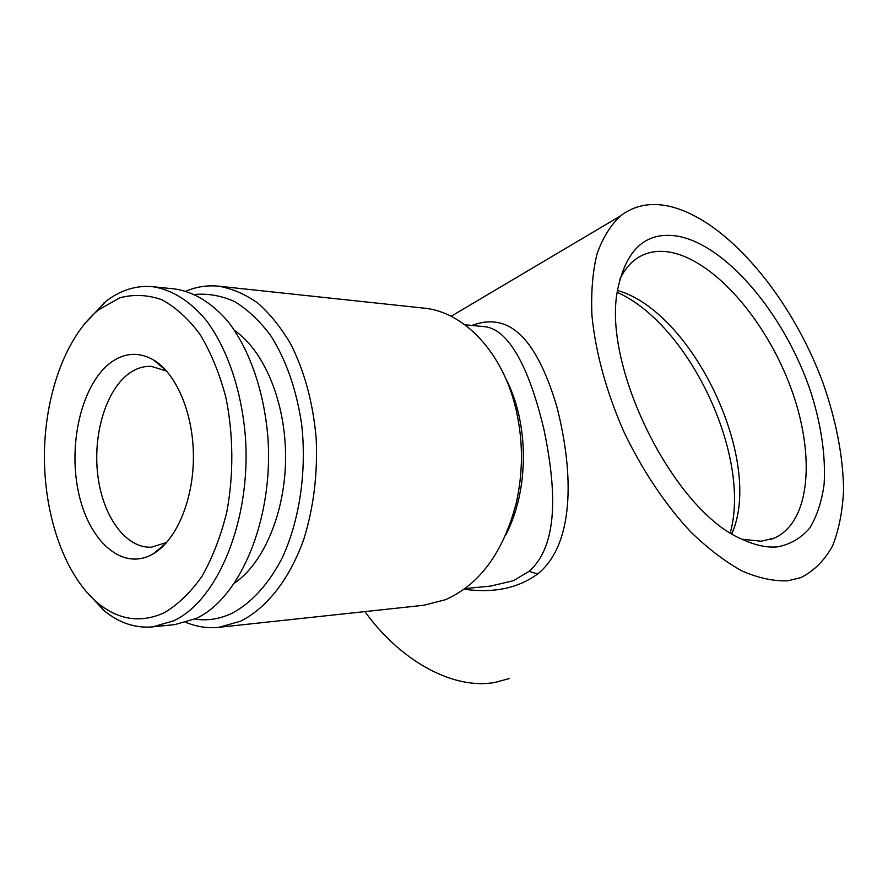 <?xml version="1.0" encoding="UTF-8"?>
<svg xmlns="http://www.w3.org/2000/svg" width="888" height="888" viewBox="0 0 888 888"><rect width="100%" height="100%" fill="white"/><g stroke="black" fill="none" stroke-linecap="round" stroke-linejoin="round"><path stroke-width="1.33" d="M164.236 612.742C141.092 623.232 119.17 620.19 98.479 603.596C65.213 576.279 44.478 517.216 44.4 456.809C44.433 396.414 65.135 337.34 98.379 310.001L119.614 297.857C133.489 294.172 147.486 294.761 161.627 299.633C175.502 307.048 188.323 318.637 200.055 334.399C210.833 352.336 219.403 373.215 225.774 397.025C233.466 434.121 233.822 474.569 226.784 512.076C220.823 536.208 212.609 557.531 202.131 576.046C190.654 592.407 178.022 604.639 164.236 612.742M84.238 324.187L105.75 301.487C120.368 290.165 135.975 285.237 152.581 286.68C171.617 289.488 190.221 300.965 206.438 320.624C227.361 348.662 241.758 390.887 245.432 437.329C251.237 520.113 217.738 600.577 173.66 620.812L152.692 626.873C135.409 628.371 119.236 622.999 104.174 610.766L84.327 589.41M152.581 286.68L174.769 288.955C193.884 291.752 212.554 303.108 228.804 322.522C249.794 350.194 264.224 391.819 267.91 437.606C273.715 519.191 240.16 598.523 195.926 618.57L174.881 624.597L152.692 626.873M111.278 362.182C124.897 352.569 138.939 351.792 153.38 359.862C176.323 373.293 193.44 413.397 193.418 456.765C193.473 500.133 176.379 540.248 153.446 553.69L151.937 554.556C121.123 571.273 87.701 539.671 78.111 490.409C68.11 441.347 82.595 382.883 111.278 362.182M166.678 542.468L151.415 547.186C125.619 548.54 102.642 516.117 97.78 475.069C92.752 434.077 106.149 389.566 129.526 373.115C136.463 368.276 143.734 366.034 151.349 366.378L166.622 371.084M617.315 292.385C689.232 324.464 751.559 456.188 730.302 532.656M617.593 290.498C691.43 311.355 761.726 456.232 733.377 529.936L731.945 533.677M619.868 279.254C623.92 270.673 629.115 264.047 635.442 259.363C645.387 252.225 657.009 249.85 670.307 252.225C714.285 260.484 765.545 319.891 790.375 386.535C815.462 453.058 811.188 521.744 774.436 538.017L761.26 541.225L742.179 539.249M678.909 236.386C728.504 246.498 786.091 317.227 811.066 392.807C821.367 425.652 825.729 456.044 824.142 483.971C821.822 501.309 817.038 515.984 809.767 528.005C801.12 538.139 790.331 544.433 777.389 546.886C767.088 547.796 755.766 545.443 743.445 539.837C674.547 512.92 600.688 364.846 617.948 288.256C626.728 248.03 647.052 230.736 678.909 236.386M194.738 294.461C208.103 293.34 221.389 295.704 234.61 301.565C247.53 309.446 259.474 320.646 270.407 335.165C286.058 359.64 296.492 389.444 301.687 424.564C306.826 471.162 299.644 519.913 282.528 557.242C268.886 584.06 251.104 603.385 231.468 613.553C219.303 619.125 207.093 620.967 194.849 619.08M185.903 291.153C196.548 286.713 207.481 285.07 218.726 286.202C232.101 288.545 245.099 294.15 257.72 303.03C269.908 313.753 280.886 327.394 290.676 343.945C304.429 371.129 312.92 402.408 316.15 437.806C317.826 473.515 313.742 507.226 303.885 538.949C289.666 579.231 266.422 608.524 240.326 621.3L218.837 627.317C207.592 628.46 196.659 626.817 186.003 622.388M218.837 627.317L423.82 605.261L445.399 599.722C479.62 584.637 503.207 552.503 516.172 503.341C523.21 472.216 523.199 441.103 516.139 409.979C503.008 352.27 463.847 311.633 423.72 308.114L218.726 286.202M464.946 588.6L490.676 586.069L513.375 580.708L529.082 571.35C558.474 545.299 556.654 490.076 543.811 428.871C528.971 366.766 508.147 328.216 483.727 326.595L483.416 326.573M471.883 325.441C508.802 311.61 535.986 337.473 556.587 405.749C574.78 475.757 573.581 545.276 537.673 573.948C518.192 588.245 493.661 593.339 464.069 589.232M364.879 611.599C402.308 663.225 455.244 689.965 495.26 682.361L509.401 678.521M788.144 580.774C774.07 581.407 758.785 578.188 742.279 571.106C725.33 561.771 708.213 548.773 690.92 532.09C665.29 504.728 641.802 469.574 623.387 430.736C606.016 390.642 595.526 352.17 591.93 315.318C590.964 292.208 592.662 271.717 597.025 253.846C602.774 237.795 610.611 225.141 620.523 215.884C634.332 205.328 650.604 202.131 669.374 206.282C726.839 219.614 791.652 297.558 823.054 383.128C836.119 420.401 842.967 455.844 843.6 489.477C842.668 510.722 839.005 529.503 832.611 545.798C824.652 560.284 814.096 570.884 800.943 577.589L788.144 580.774M234.721 582.983C264.236 562.615 285.625 511.499 285.592 456.732C285.592 401.975 264.169 350.871 234.643 330.525M537.673 573.948L529.082 571.35M505.594 378.177C529.281 423.299 529.304 490.01 505.649 535.153M98.479 603.596L104.174 610.766M98.379 310.001L104.074 302.819M166.134 370.529L153.38 359.862M166.189 543.023L153.446 553.69M733.377 529.936L731.601 533.466M774.436 538.017L770.828 539.36M162.748 546.564L161.905 546.608M464.857 324.753L483.716 326.595M451.104 316.283L620.523 215.884M162.693 366.988L161.849 366.944"/></g></svg>
